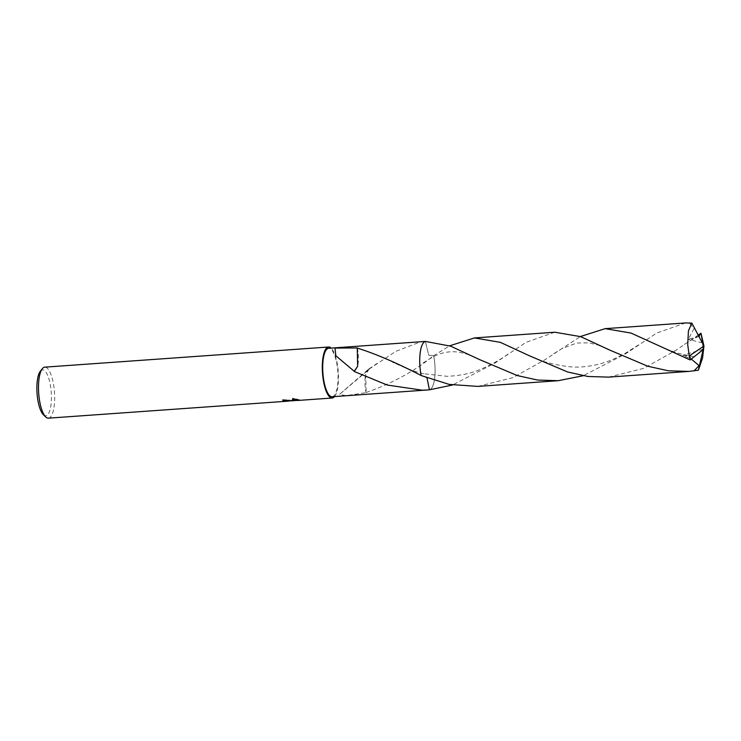 <?xml version="1.0" encoding="UTF-8"?>
<svg xmlns="http://www.w3.org/2000/svg" width="741" height="741" viewBox="0 0 741 741"><rect width="100%" height="100%" fill="white"/><g stroke="black" fill="none" stroke-linecap="round" stroke-linejoin="round"><path stroke-width="0.56" stroke-dasharray="3.71 2.78" d="M291.574 400.9L291.556 400.39L291.565 400.9M48.378 418.165A25.574 7.901 85.9 0 0 54.538 393.434A25.574 7.901 85.9 0 0 45.59 367.23A25.574 7.901 85.9 0 0 44.756 367.156M334.562 396.565A25.574 7.901 85.9 0 0 338.267 371.954A25.574 7.901 85.9 0 0 331.125 348.103M291.991 400.788L299.253 400.251L297.53 399.983L289.472 400.557M288.916 400.575L284.257 401.353L288.897 401.094M43.376 414.701A23.017 7.114 85.9 0 0 45.025 415.71A23.017 7.114 85.9 0 0 51.37 394.731A23.017 7.114 85.9 0 0 43.265 369.954A23.017 7.114 85.9 0 0 40.301 371.287M332.107 396.741A24.296 7.503 85.9 0 0 337.952 373.251A24.296 7.503 85.9 0 0 329.458 348.363A24.296 7.503 85.9 0 0 328.661 348.279M424.084 341.508L420.508 341.897L395.851 351.327L369.111 369.092A24.296 7.503 -94.1 0 1 369.129 369.314L339.517 394.369L346.038 395.666L366.035 392.637A24.296 7.503 85.9 0 0 366.11 392.517L365.739 374.27A16.191 5.002 -94.1 0 0 366.035 392.637M366.073 392.526C391.665 383.634 414.182 371.371 433.642 355.726L428.706 355.208L425.371 341.434A24.296 7.503 85.9 0 0 424.315 341.925A24.296 7.503 85.9 0 0 423.009 343.361M425.399 341.425L428.706 355.208L433.642 355.726A24.296 7.512 85.9 0 1 429.419 389.822A24.296 7.503 85.9 0 0 433.642 355.726L449.685 345.806M288.888 400.585L284.238 400.835L287.943 400.131L297.512 399.455L297.53 399.983M287.943 400.131L287.962 400.659M284.238 400.835L284.257 401.353M293.204 398.695L291.556 400.39L282.664 399.575A25.055 7.743 85.9 0 0 283.21 400.066M282.664 399.575L282.682 400.094M297.512 399.455L299.234 399.732L291.482 400.288L297.16 399.992M298.132 399.918L299.512 399.807L299.531 400.316M299.549 399.816L292.788 398.093M299.234 399.732L299.253 400.251M291.482 400.288L291.5 400.807M369.129 369.314L367.888 369.759L365.739 374.27M369.111 369.092L365.721 374.288M425.408 341.434A24.296 7.512 85.9 0 0 424.315 341.925L424.315 341.925M421.184 375.53L426.992 377.845L421.184 375.53M357.338 347.946A16.191 5.002 -94.1 0 1 357.644 366.313M685.444 322.956L656.739 333.052L625.098 354.142L583.158 375.743M477.889 386.404L512.976 377.641L544.783 359.839L580.379 336.534M608.583 377.123L643.586 368.397L675.477 350.567L698.17 335.071M702.514 350.104L703.95 345.991L701.894 337.183A24.296 7.503 85.9 0 0 701.468 335.201M701.894 337.183L702.977 348.613L702.579 357.977M554.768 332.227L526.008 342.351L494.414 363.414L452.473 385.024M429.428 389.822A24.296 7.512 85.9 0 0 435.041 367.629A24.296 7.512 85.9 0 0 433.642 355.726M698.809 336.275L688.306 339.304L694.085 328.448L689.01 322.835M691.121 359.265L689.917 356.282L682.776 355.3L691.334 359.098M703.2 349.252L682.776 355.3M702.32 342.907L688.306 339.304M292.445 400.325L291.648 400.381M291.546 400.39L289.398 400.548M367.888 369.759L339.517 394.369M423.055 363.007L432.235 357.338C440.478 352.744 449.027 350.975 457.873 352.04C465.737 353.457 472.582 355.791 478.408 359.033M377.391 363.331L368.166 369.37M423.75 373.751C416.961 372.427 402.613 367.24 393.045 362.21M346.288 364.572L335.84 355.736M684.425 344.463C689.028 341.166 694.058 338.359 699.504 336.053M638.659 344.852L625.571 353.096C616.54 358.098 608.268 361.608 600.775 363.627C590.568 366.425 580.814 367.527 571.496 366.943C552.888 365.026 537.012 360.376 523.85 352.994M694.16 356.893L677.672 353.17L665.677 348.826L655.405 344.157M553.768 353.726L561.613 348.779L576.646 343.037L589.058 342.833L598.506 345.204L609.148 349.78M507.993 354.115C499.971 359.996 490.134 365.332 478.491 370.12C470.248 373.631 459.828 375.696 447.24 376.326L423.732 373.742"/><path stroke-width="1.11" d="M283.21 400.066A25.055 7.743 85.9 0 0 283.525 400.288L283.544 400.798A25.574 7.901 -94.1 0 1 282.682 400.094L291.658 400.9L293.204 398.695M331.125 348.103A25.574 7.901 85.9 0 0 329.402 347.084A25.574 7.901 85.9 0 0 328.569 347.01L44.756 367.156A25.574 7.901 85.9 0 0 42.293 368.722A25.574 7.901 85.9 0 0 38.689 393.221A25.574 7.901 85.9 0 0 45.72 416.961A25.574 7.901 85.9 0 0 47.544 418.081A25.574 7.901 85.9 0 0 48.378 418.165L288.897 401.094L283.544 400.798M328.569 347.01A25.574 7.901 85.9 0 0 322.418 371.741A25.574 7.901 85.9 0 0 331.357 397.936A25.574 7.901 85.9 0 0 332.19 398.019A25.574 7.901 85.9 0 0 334.562 396.565M299.188 400.223L291.991 400.788M289.472 400.557L283.525 400.288M583.158 375.743L558.205 380.698L537.623 380.059L517.255 375.557L479.158 359.404L450.658 346.167L425.399 341.425L328.661 348.279A24.296 7.503 85.9 0 0 322.817 371.778A24.296 7.503 85.9 0 0 331.31 396.667A24.296 7.503 85.9 0 0 332.107 396.741L427.52 389.97L422.361 390.201L387.293 385.051L354.244 371.491A24.296 7.503 -94.1 0 1 354.226 371.269L335.83 355.736L335.025 348.094L357.338 347.946A24.296 7.503 85.9 0 0 357.264 348.066L357.644 366.313L354.244 371.491M452.473 385.024L429.428 389.822L426.992 377.845L429.419 389.822L427.52 389.97M292.445 400.325L298.132 399.918M292.806 398.63L299.568 400.325M357.236 348.057C375.622 353.818 396.935 362.97 421.175 375.53L449.12 384.394L477.889 386.404L558.205 380.698M423.009 343.361A24.296 7.503 85.9 0 0 421.175 375.53A24.296 7.512 85.9 0 1 424.315 341.925M354.226 371.269L357.634 366.295M42.293 368.722L40.301 371.287A23.017 7.114 85.9 0 0 37.05 393.332A23.017 7.114 85.9 0 0 43.376 414.701L45.72 416.961M580.379 336.534L605.138 328.652L631.045 333.07L690.14 359.95L702.514 350.104L703.95 345.991L689.232 355.995A24.296 7.503 85.9 0 0 690.14 359.95M689.232 355.995L687.722 344.602L688.426 330.875L691.825 323.067L685.444 322.956L605.138 328.652M425.399 341.425A24.296 7.512 85.9 0 0 419.786 363.618A24.296 7.512 85.9 0 0 421.184 375.53M698.17 335.071L700.986 333.237L698.809 336.275M701.116 333.839L702.551 342.092L703.95 345.991L701.468 335.201A24.296 7.503 85.9 0 0 700.986 333.255M529.528 355.828L567.597 371.973L587.928 376.474L608.583 377.123L688.889 371.417L668.345 370.787L647.94 366.276L609.843 350.132L580.685 336.646L554.768 332.227L474.444 337.933L500.37 342.351L529.528 355.828M702.551 342.092L703.95 345.991L702.579 357.977L698.393 370.176L688.889 371.417M449.685 345.806L474.444 337.933M691.334 359.098L699.059 365.646L693.974 370.926M702.542 350.011L703.2 349.252L698.393 370.176M702.487 342.101L702.32 342.907L691.825 323.067M332.19 398.019L297.048 400.51M289.398 400.548L288.934 401.085M393.656 362.525L393.045 362.21M698.837 336.321L699.504 336.053M655.405 344.157L654.516 343.713"/></g></svg>
